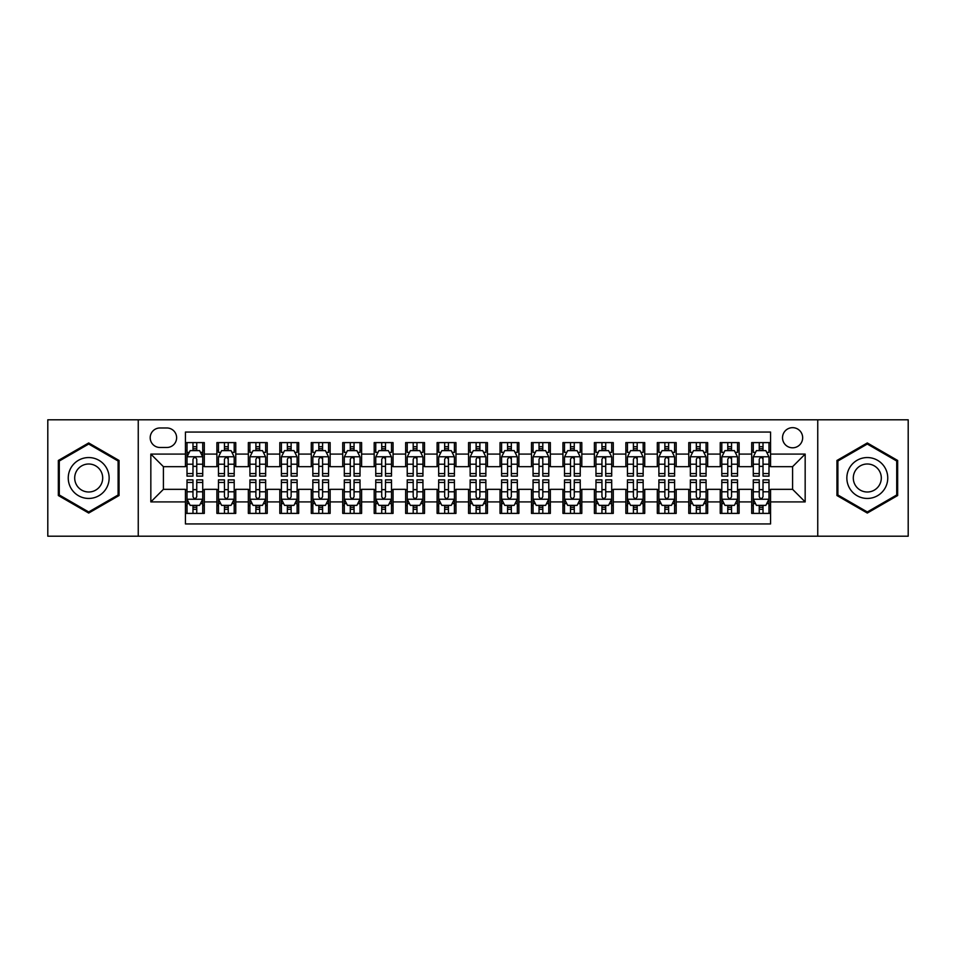<?xml version="1.0" encoding="UTF-8"?>
<svg xmlns="http://www.w3.org/2000/svg" width="956" height="956" viewBox="0 0 956 956"><rect width="100%" height="100%" fill="white"/><g stroke="black" fill="none" stroke-linecap="round" stroke-linejoin="round"><path stroke-width="1.43" d="M792.584 427.667A10.062 10.062 0 0 0 782.522 437.729A10.062 10.062 0 0 0 792.584 447.802A10.062 10.062 0 0 0 802.658 437.729A10.062 10.062 0 0 0 792.584 427.667M817.75 536.197L908.2 536.197L908.2 419.804L817.75 419.804L817.75 536.197L138.25 536.197L138.25 419.804L47.8 419.804L47.8 536.197L138.25 536.197M770.572 442.604L751.691 442.604L751.691 454.088L739.108 454.088L739.108 466.671L751.691 466.671L751.691 454.088M739.108 454.088L739.108 442.604L720.238 442.604L720.238 454.088L707.655 454.088L707.655 466.671L720.238 466.671L720.238 454.088M707.655 454.088L707.655 442.604L688.774 442.604L688.774 454.088L676.191 454.088L676.191 466.671L688.774 466.671L688.774 454.088M676.191 454.088L676.191 442.604L657.31 442.604L657.31 454.088L644.726 454.088L644.726 466.671L657.31 466.671L657.31 454.088M644.726 454.088L644.726 442.604L625.857 442.604L625.857 454.088L613.274 454.088L613.274 466.671L625.857 466.671L625.857 454.088M613.274 454.088L613.274 442.604L594.393 442.604L594.393 454.088L581.81 454.088L581.81 466.671L594.393 466.671L594.393 454.088M581.81 454.088L581.81 442.604L562.941 442.604L562.941 454.088L550.357 454.088L550.357 466.671L562.941 466.671L562.941 454.088M550.357 454.088L550.357 442.604L531.476 442.604L531.476 454.088L518.893 454.088L518.893 466.671L531.476 466.671L531.476 454.088M518.893 454.088L518.893 442.604L500.024 442.604L500.024 454.088L487.44 454.088L487.44 466.671L500.024 466.671L500.024 454.088M487.44 454.088L487.44 442.604L468.56 442.604L468.56 454.088L455.976 454.088L455.976 466.671L468.56 466.671L468.56 454.088M455.976 454.088L455.976 442.604L437.107 442.604L437.107 454.088L424.524 454.088L424.524 466.671L437.107 466.671L437.107 454.088M424.524 454.088L424.524 442.604L405.643 442.604L405.643 454.088L393.059 454.088L393.059 466.671L405.643 466.671L405.643 454.088M393.059 454.088L393.059 442.604L374.19 442.604L374.19 454.088L361.607 454.088L361.607 466.671L374.19 466.671L374.19 454.088M361.607 454.088L361.607 442.604L342.726 442.604L342.726 454.088L330.143 454.088L330.143 466.671L342.726 466.671L342.726 454.088M330.143 454.088L330.143 442.604L311.274 442.604L311.274 454.088L298.69 454.088L298.69 466.671L311.274 466.671L311.274 454.088M298.69 454.088L298.69 442.604L279.809 442.604L279.809 454.088L267.226 454.088L267.226 466.671L279.809 466.671L279.809 454.088M267.226 454.088L267.226 442.604L248.345 442.604L248.345 454.088L235.762 454.088L235.762 466.671L248.345 466.671L248.345 454.088M235.762 454.088L235.762 442.604L216.893 442.604L216.893 466.671L204.309 466.671L204.309 442.604L185.428 442.604M185.428 513.396L204.309 513.396L204.309 489.329L216.893 489.329L216.893 513.396L235.762 513.396L235.762 489.329L248.345 489.329L248.345 501.912L235.762 501.912M248.345 501.912L248.345 513.396L267.226 513.396L267.226 489.329L279.809 489.329L279.809 501.912L267.226 501.912M279.809 501.912L279.809 513.396L298.69 513.396L298.69 489.329L311.274 489.329L311.274 501.912L298.69 501.912M311.274 501.912L311.274 513.396L330.143 513.396L330.143 489.329L342.726 489.329L342.726 501.912L330.143 501.912M342.726 501.912L342.726 513.396L361.607 513.396L361.607 489.329L374.19 489.329L374.19 501.912L361.607 501.912M374.19 501.912L374.19 513.396L393.059 513.396L393.059 489.329L405.643 489.329L405.643 501.912L393.059 501.912M405.643 501.912L405.643 513.396L424.524 513.396L424.524 489.329L437.107 489.329L437.107 501.912L424.524 501.912M437.107 501.912L437.107 513.396L455.976 513.396L455.976 489.329L468.56 489.329L468.56 501.912L455.976 501.912M468.56 501.912L468.56 513.396L487.44 513.396L487.44 489.329L500.024 489.329L500.024 501.912L487.44 501.912M500.024 501.912L500.024 513.396L518.893 513.396L518.893 489.329L531.476 489.329L531.476 501.912L518.893 501.912M531.476 501.912L531.476 513.396L550.357 513.396L550.357 489.329L562.941 489.329L562.941 501.912L550.357 501.912M562.941 501.912L562.941 513.396L581.81 513.396L581.81 489.329L594.393 489.329L594.393 501.912L581.81 501.912M594.393 501.912L594.393 513.396L613.274 513.396L613.274 489.329L625.857 489.329L625.857 501.912L613.274 501.912M625.857 501.912L625.857 513.396L644.726 513.396L644.726 489.329L657.31 489.329L657.31 501.912L644.726 501.912M657.31 501.912L657.31 513.396L676.191 513.396L676.191 489.329L688.774 489.329L688.774 501.912L676.191 501.912M688.774 501.912L688.774 513.396L707.655 513.396L707.655 489.329L720.238 489.329L720.238 501.912L707.655 501.912M720.238 501.912L720.238 513.396L739.108 513.396L739.108 489.329L751.691 489.329L751.691 501.912L739.108 501.912M159.951 447.48L166.87 447.48A9.751 9.751 0 0 0 176.621 437.729A9.751 9.751 0 0 0 166.87 427.977L159.951 427.977A9.751 9.751 0 0 0 150.2 437.729A9.751 9.751 0 0 0 159.951 447.48M817.75 419.804L138.25 419.804M770.572 454.088L770.572 432.064L185.428 432.064L185.428 466.671L163.416 466.671L163.416 489.329L185.428 489.329L185.428 523.936L770.572 523.936L770.572 489.329L792.584 489.329L792.584 466.671L770.572 466.671L770.572 454.088L805.167 454.088L805.167 501.912L770.572 501.912M185.428 501.912L150.833 501.912L150.833 454.088L185.428 454.088M751.691 501.912L751.691 513.396L770.572 513.396M185.428 450.479L187.006 450.479M192.981 450.479L196.757 450.479M202.732 450.479L204.309 450.479M185.428 466.361L187.006 466.361M192.981 466.361L196.757 466.361M202.732 466.361L204.309 466.361M185.428 489.639L187.006 489.639M192.981 489.639L196.757 489.639M202.732 489.639L204.309 489.639M185.428 505.521L187.006 505.521M192.981 505.521L196.757 505.521M202.732 505.521L204.309 505.521M216.893 466.361L218.47 466.361M224.445 466.361L228.221 466.361M234.196 466.361L235.762 466.361M216.893 450.479L218.47 450.479M224.445 450.479L228.221 450.479M234.196 450.479L235.762 450.479M216.893 489.639L218.47 489.639M224.445 489.639L228.221 489.639M234.196 489.639L235.762 489.639M216.893 505.521L218.47 505.521M224.445 505.521L228.221 505.521M234.196 505.521L235.762 505.521M248.345 489.639L249.922 489.639M255.897 489.639L259.674 489.639M265.649 489.639L267.226 489.639M248.345 505.521L249.922 505.521M255.897 505.521L259.674 505.521M265.649 505.521L267.226 505.521M248.345 450.479L249.922 450.479M255.897 450.479L259.674 450.479M265.649 450.479L267.226 450.479M248.345 466.361L249.922 466.361M255.897 466.361L259.674 466.361M265.649 466.361L267.226 466.361M279.809 489.639L281.387 489.639M287.362 489.639L291.138 489.639M297.113 489.639L298.69 489.639M279.809 505.521L281.387 505.521M287.362 505.521L291.138 505.521M297.113 505.521L298.69 505.521M279.809 450.479L281.387 450.479M287.362 450.479L291.138 450.479M297.113 450.479L298.69 450.479M279.809 466.361L281.387 466.361M287.362 466.361L291.138 466.361M297.113 466.361L298.69 466.361M311.274 489.639L312.839 489.639M318.814 489.639L322.59 489.639M328.565 489.639L330.143 489.639M311.274 505.521L312.839 505.521M318.814 505.521L322.59 505.521M328.565 505.521L330.143 505.521M311.274 450.479L312.839 450.479M318.814 450.479L322.59 450.479M328.565 450.479L330.143 450.479M311.274 466.361L312.839 466.361M318.814 466.361L322.59 466.361M328.565 466.361L330.143 466.361M342.726 489.639L344.303 489.639M350.278 489.639L354.055 489.639M360.03 489.639L361.607 489.639M342.726 505.521L344.303 505.521M350.278 505.521L354.055 505.521M360.03 505.521L361.607 505.521M342.726 450.479L344.303 450.479M350.278 450.479L354.055 450.479M360.03 450.479L361.607 450.479M342.726 466.361L344.303 466.361M350.278 466.361L354.055 466.361M360.03 466.361L361.607 466.361M374.19 489.639L375.756 489.639M381.731 489.639L385.507 489.639M391.494 489.639L393.059 489.639M374.19 505.521L375.756 505.521M381.731 505.521L385.507 505.521M391.494 505.521L393.059 505.521M374.19 450.479L375.756 450.479M381.731 450.479L385.507 450.479M391.494 450.479L393.059 450.479M374.19 466.361L375.756 466.361M381.731 466.361L385.507 466.361M391.494 466.361L393.059 466.361M405.643 489.639L407.22 489.639M413.195 489.639L416.971 489.639M422.946 489.639L424.524 489.639M405.643 505.521L407.22 505.521M413.195 505.521L416.971 505.521M422.946 505.521L424.524 505.521M405.643 450.479L407.22 450.479M413.195 450.479L416.971 450.479M422.946 450.479L424.524 450.479M405.643 466.361L407.22 466.361M413.195 466.361L416.971 466.361M422.946 466.361L424.524 466.361M437.107 489.639L438.673 489.639M444.66 489.639L448.424 489.639M454.411 489.639L455.976 489.639M437.107 505.521L438.673 505.521M444.66 505.521L448.424 505.521M454.411 505.521L455.976 505.521M437.107 450.479L438.673 450.479M444.66 450.479L448.424 450.479M454.411 450.479L455.976 450.479M437.107 466.361L438.673 466.361M444.66 466.361L448.424 466.361M454.411 466.361L455.976 466.361M468.56 489.639L470.137 489.639M476.112 489.639L479.888 489.639M485.863 489.639L487.44 489.639M468.56 505.521L470.137 505.521M476.112 505.521L479.888 505.521M485.863 505.521L487.44 505.521M468.56 450.479L470.137 450.479M476.112 450.479L479.888 450.479M485.863 450.479L487.44 450.479M468.56 466.361L470.137 466.361M476.112 466.361L479.888 466.361M485.863 466.361L487.44 466.361M500.024 489.639L501.589 489.639M507.576 489.639L511.341 489.639M517.327 489.639L518.893 489.639M500.024 505.521L501.589 505.521M507.576 505.521L511.341 505.521M517.327 505.521L518.893 505.521M500.024 450.479L501.589 450.479M507.576 450.479L511.341 450.479M517.327 450.479L518.893 450.479M500.024 466.361L501.589 466.361M507.576 466.361L511.341 466.361M517.327 466.361L518.893 466.361M531.476 489.639L533.054 489.639M539.029 489.639L542.805 489.639M548.78 489.639L550.357 489.639M531.476 505.521L533.054 505.521M539.029 505.521L542.805 505.521M548.78 505.521L550.357 505.521M531.476 450.479L533.054 450.479M539.029 450.479L542.805 450.479M548.78 450.479L550.357 450.479M531.476 466.361L533.054 466.361M539.029 466.361L542.805 466.361M548.78 466.361L550.357 466.361M562.941 489.639L564.506 489.639M570.493 489.639L574.269 489.639M580.244 489.639L581.81 489.639M562.941 505.521L564.506 505.521M570.493 505.521L574.269 505.521M580.244 505.521L581.81 505.521M562.941 450.479L564.506 450.479M570.493 450.479L574.269 450.479M580.244 450.479L581.81 450.479M562.941 466.361L564.506 466.361M570.493 466.361L574.269 466.361M580.244 466.361L581.81 466.361M594.393 489.639L595.97 489.639M601.945 489.639L605.722 489.639M611.697 489.639L613.274 489.639M594.393 505.521L595.97 505.521M601.945 505.521L605.722 505.521M611.697 505.521L613.274 505.521M594.393 450.479L595.97 450.479M601.945 450.479L605.722 450.479M611.697 450.479L613.274 450.479M594.393 466.361L595.97 466.361M601.945 466.361L605.722 466.361M611.697 466.361L613.274 466.361M625.857 489.639L627.435 489.639M633.41 489.639L637.186 489.639M643.161 489.639L644.726 489.639M625.857 505.521L627.435 505.521M633.41 505.521L637.186 505.521M643.161 505.521L644.726 505.521M625.857 450.479L627.435 450.479M633.41 450.479L637.186 450.479M643.161 450.479L644.726 450.479M625.857 466.361L627.435 466.361M633.41 466.361L637.186 466.361M643.161 466.361L644.726 466.361M657.31 489.639L658.887 489.639M664.862 489.639L668.638 489.639M674.613 489.639L676.191 489.639M657.31 505.521L658.887 505.521M664.862 505.521L668.638 505.521M674.613 505.521L676.191 505.521M657.31 450.479L658.887 450.479M664.862 450.479L668.638 450.479M674.613 450.479L676.191 450.479M657.31 466.361L658.887 466.361M664.862 466.361L668.638 466.361M674.613 466.361L676.191 466.361M688.774 489.639L690.352 489.639M696.327 489.639L700.103 489.639M706.078 489.639L707.655 489.639M688.774 505.521L690.352 505.521M696.327 505.521L700.103 505.521M706.078 505.521L707.655 505.521M688.774 450.479L690.352 450.479M696.327 450.479L700.103 450.479M706.078 450.479L707.655 450.479M688.774 466.361L690.352 466.361M696.327 466.361L700.103 466.361M706.078 466.361L707.655 466.361M720.238 489.639L721.804 489.639M727.779 489.639L731.555 489.639M737.53 489.639L739.108 489.639M720.238 505.521L721.804 505.521M727.779 505.521L731.555 505.521M737.53 505.521L739.108 505.521M720.238 450.479L721.804 450.479M727.779 450.479L731.555 450.479M737.53 450.479L739.108 450.479M720.238 466.361L721.804 466.361M727.779 466.361L731.555 466.361M737.53 466.361L739.108 466.361M751.691 489.639L753.268 489.639M759.243 489.639L763.019 489.639M768.994 489.639L770.572 489.639M751.691 505.521L753.268 505.521M759.243 505.521L763.019 505.521M768.994 505.521L770.572 505.521M751.691 450.479L753.268 450.479M759.243 450.479L763.019 450.479M768.994 450.479L770.572 450.479M751.691 466.361L753.268 466.361M759.243 466.361L763.019 466.361M768.994 466.361L770.572 466.361M163.416 466.671L150.833 454.088M163.416 489.329L150.833 501.912M805.167 454.088L792.584 466.671M805.167 501.912L792.584 489.329M88.693 513.049L119.058 495.531L119.058 460.469L88.693 442.951L58.34 460.469L58.34 495.531L88.693 513.049M897.66 460.469L867.307 442.951L836.942 460.469L836.942 495.531L867.307 513.049L897.66 495.531L897.66 460.469M196.757 446.703L192.981 446.703M202.732 473.555L196.757 473.555L196.757 476.112L202.732 476.112L202.732 456.92L199.589 450.635L190.148 450.635L187.006 456.92L187.006 476.112L192.981 476.112L192.981 473.555L187.006 473.555M187.006 456.92L187.006 442.604M202.732 456.92L202.732 442.604M192.981 450.635L192.981 442.604M196.757 442.604L196.757 450.635M196.757 473.555L196.757 459.286C195.502 456.86 194.247 456.86 192.981 459.286L192.981 473.555M192.981 509.297L196.757 509.297M187.006 482.445L192.981 482.445L192.981 479.888L187.006 479.888L187.006 499.08L190.148 505.365L199.589 505.365L202.732 499.08L202.732 479.888L196.757 479.888L196.757 482.445L202.732 482.445M202.732 499.08L202.732 513.396M187.006 499.08L187.006 513.396M196.757 505.365L196.757 513.396M192.981 513.396L192.981 505.365M192.981 482.445L192.981 496.714C194.235 499.14 195.502 499.14 196.757 496.714L196.757 482.445M88.693 457.554A20.446 20.446 0 0 0 68.246 478A20.446 20.446 0 0 0 88.693 498.446A20.446 20.446 0 0 0 109.139 478A20.446 20.446 0 0 0 88.693 457.554M88.693 464.007A13.993 13.993 0 0 0 74.699 478A13.993 13.993 0 0 0 88.693 491.993A13.993 13.993 0 0 0 102.698 478A13.993 13.993 0 0 0 88.693 464.007M118.114 494.981L88.693 511.962L59.284 494.981L59.284 461.019L88.693 444.038L118.114 461.019L118.114 494.981M849.597 467.771A20.446 20.446 0 0 0 857.078 495.71A20.446 20.446 0 0 0 885.017 488.229A20.446 20.446 0 0 0 877.524 460.29A20.446 20.446 0 0 0 849.597 467.771M855.178 470.997A13.993 13.993 0 0 0 860.304 490.129A13.993 13.993 0 0 0 879.424 485.003A13.993 13.993 0 0 0 874.298 465.871A13.993 13.993 0 0 0 855.178 470.997M896.716 461.019L896.716 494.981L867.307 511.962L837.886 494.981L837.886 461.019L867.307 444.038L896.716 461.019M228.221 442.604L228.221 450.635L228.221 446.703L224.445 446.703M234.196 472.025L234.196 473.555L228.221 473.555L228.221 476.112L234.196 476.112L234.196 456.92L231.053 450.635L221.613 450.635L218.47 456.92L218.47 476.112L224.445 476.112L224.445 464.21L224.445 473.555L218.47 473.555M220.74 452.367L218.47 452.367L218.47 442.604M218.47 452.427L218.47 446.703M234.196 452.427L234.196 446.703M231.914 452.367L234.196 452.367L234.196 442.604M224.445 450.635L224.445 442.604M228.221 473.555L228.221 456.765M234.196 464.21L228.221 464.21L228.221 459.286C226.954 456.86 225.7 456.86 224.445 459.286L224.445 464.21L218.47 464.21M259.674 442.604L259.674 450.635L259.674 446.703L255.897 446.703M265.649 472.025L265.649 473.555L259.674 473.555L259.674 476.112L265.649 476.112L265.649 456.92L262.506 450.635L253.065 450.635L249.922 456.92L249.922 476.112L255.897 476.112L255.897 464.21L255.897 473.555L249.922 473.555M252.205 452.367L249.922 452.367L249.922 442.604M249.922 452.427L249.922 446.703M265.649 452.427L265.649 446.703M263.378 452.367L265.649 452.367L265.649 442.604M255.897 450.635L255.897 442.604M259.674 473.555L259.674 456.765M265.649 464.21L259.674 464.21L259.674 459.286C258.419 456.86 257.164 456.86 255.897 459.286L255.897 464.21L249.922 464.21M291.138 442.604L291.138 450.635L291.138 446.703L287.362 446.703M297.113 472.025L297.113 473.555L291.138 473.555L291.138 476.112L297.113 476.112L297.113 456.92L293.97 450.635L284.529 450.635L281.387 456.92L281.387 476.112L287.362 476.112L287.362 464.21L287.362 473.555L281.387 473.555M283.657 452.367L281.387 452.367L281.387 442.604M281.387 452.427L281.387 446.703M297.113 452.427L297.113 446.703M294.83 452.367L297.113 452.367L297.113 442.604M287.362 450.635L287.362 442.604M291.138 473.555L291.138 456.765M297.113 464.21L291.138 464.21L291.138 459.286C289.883 456.86 288.616 456.86 287.362 459.286L287.362 464.21L281.387 464.21M322.59 442.604L322.59 450.635L322.59 446.703L318.814 446.703M328.565 472.025L328.565 473.555L322.59 473.555L322.59 476.112L328.565 476.112L328.565 456.92L325.422 450.635L315.982 450.635L312.839 456.92L312.839 476.112L318.814 476.112L318.814 464.21L318.814 473.555L312.839 473.555M315.122 452.367L312.839 452.367L312.839 442.604M312.839 452.427L312.839 446.703M328.565 452.427L328.565 446.703M326.295 452.367L328.565 452.367L328.565 442.604M318.814 450.635L318.814 442.604M322.59 473.555L322.59 456.765M328.565 464.21L322.59 464.21L322.59 459.286C321.335 456.86 320.081 456.86 318.814 459.286L318.814 464.21L312.839 464.21M224.445 509.297L228.221 509.297M218.47 482.445L224.445 482.445L224.445 479.888L218.47 479.888L218.47 499.08L221.613 505.365L231.053 505.365L234.196 499.08L234.196 479.888L228.221 479.888L228.221 482.445L234.196 482.445M234.196 499.08L234.196 513.396M218.47 499.08L218.47 513.396M228.221 505.365L228.221 513.396M224.445 513.396L224.445 505.365M224.445 482.445L224.445 496.714C225.7 499.14 226.954 499.14 228.221 496.714L228.221 482.445M255.897 509.297L259.674 509.297M249.922 482.445L255.897 482.445L255.897 479.888L249.922 479.888L249.922 499.08L253.065 505.365L262.506 505.365L265.649 499.08L265.649 479.888L259.674 479.888L259.674 482.445L265.649 482.445M265.649 499.08L265.649 513.396M249.922 499.08L249.922 513.396M259.674 505.365L259.674 513.396M255.897 513.396L255.897 505.365M255.897 482.445L255.897 496.714C257.152 499.14 258.419 499.14 259.674 496.714L259.674 482.445M287.362 509.297L291.138 509.297M281.387 482.445L287.362 482.445L287.362 479.888L281.387 479.888L281.387 499.08L284.529 505.365L293.97 505.365L297.113 499.08L297.113 479.888L291.138 479.888L291.138 482.445L297.113 482.445M297.113 499.08L297.113 513.396M281.387 499.08L281.387 513.396M291.138 505.365L291.138 513.396M287.362 513.396L287.362 505.365M287.362 482.445L287.362 496.714C288.616 499.14 289.871 499.14 291.138 496.714L291.138 482.445M318.814 509.297L322.59 509.297M312.839 482.445L318.814 482.445L318.814 479.888L312.839 479.888L312.839 499.08L315.982 505.365L325.422 505.365L328.565 499.08L328.565 479.888L322.59 479.888L322.59 482.445L328.565 482.445M328.565 499.08L328.565 513.396M312.839 499.08L312.839 513.396M322.59 505.365L322.59 513.396M318.814 513.396L318.814 505.365M318.814 482.445L318.814 496.714C320.081 499.14 321.335 499.14 322.59 496.714L322.59 482.445M354.055 442.604L354.055 450.635L354.055 446.703L350.278 446.703M360.03 472.025L360.03 473.555L354.055 473.555L354.055 476.112L360.03 476.112L360.03 456.92L356.887 450.635L347.446 450.635L344.303 456.92L344.303 476.112L350.278 476.112L350.278 464.21L350.278 473.555L344.303 473.555M346.586 452.367L344.303 452.367L344.303 442.604M344.303 452.427L344.303 446.703M360.03 452.427L360.03 446.703M357.747 452.367L360.03 452.367L360.03 442.604M350.278 450.635L350.278 442.604M354.055 473.555L354.055 456.765M360.03 464.21L354.055 464.21L354.055 459.286C352.8 456.86 351.533 456.86 350.278 459.286L350.278 464.21L344.303 464.21M350.278 509.297L354.055 509.297M344.303 482.445L350.278 482.445L350.278 479.888L344.303 479.888L344.303 499.08L347.446 505.365L356.887 505.365L360.03 499.08L360.03 479.888L354.055 479.888L354.055 482.445L360.03 482.445M360.03 499.08L360.03 513.396M344.303 499.08L344.303 513.396M354.055 505.365L354.055 513.396M350.278 513.396L350.278 505.365M350.278 482.445L350.278 496.714C351.533 499.14 352.788 499.14 354.055 496.714L354.055 482.445M385.507 442.604L385.507 450.635L385.507 446.703L381.731 446.703M391.494 472.025L391.494 473.555L385.507 473.555L385.507 476.112L391.494 476.112L391.494 456.92L388.339 450.635L378.899 450.635L375.756 456.92L375.756 476.112L381.731 476.112L381.731 464.21L381.731 473.555L375.756 473.555M378.038 452.367L375.756 452.367L375.756 442.604M375.756 452.427L375.756 446.703M391.494 452.427L391.494 446.703M389.212 452.367L391.494 452.367L391.494 442.604M381.731 450.635L381.731 442.604M385.507 473.555L385.507 456.765M391.494 464.21L385.507 464.21L385.507 459.286C384.252 456.86 382.998 456.86 381.731 459.286L381.731 464.21L375.756 464.21M381.731 509.297L385.507 509.297M375.756 482.445L381.731 482.445L381.731 479.888L375.756 479.888L375.756 499.08L378.899 505.365L388.339 505.365L391.494 499.08L391.494 479.888L385.507 479.888L385.507 482.445L391.494 482.445M391.494 499.08L391.494 513.396M375.756 499.08L375.756 513.396M385.507 505.365L385.507 513.396M381.731 513.396L381.731 505.365M381.731 482.445L381.731 496.714C382.998 499.14 384.252 499.14 385.507 496.714L385.507 482.445M416.971 442.604L416.971 450.635L416.971 446.703L413.195 446.703M422.946 472.025L422.946 473.555L416.971 473.555L416.971 476.112L422.946 476.112L422.946 456.92L419.804 450.635L410.363 450.635L407.22 456.92L407.22 476.112L413.195 476.112L413.195 464.21L413.195 473.555L407.22 473.555M409.503 452.367L407.22 452.367L407.22 442.604M407.22 452.427L407.22 446.703M422.946 452.427L422.946 446.703M420.664 452.367L422.946 452.367L422.946 442.604M413.195 450.635L413.195 442.604M416.971 473.555L416.971 456.765M422.946 464.21L416.971 464.21L416.971 459.286C415.717 456.86 414.45 456.86 413.195 459.286L413.195 464.21L407.22 464.21M413.195 509.297L416.971 509.297M407.22 482.445L413.195 482.445L413.195 479.888L407.22 479.888L407.22 499.08L410.363 505.365L419.804 505.365L422.946 499.08L422.946 479.888L416.971 479.888L416.971 482.445L422.946 482.445M422.946 499.08L422.946 513.396M407.22 499.08L407.22 513.396M416.971 505.365L416.971 513.396M413.195 513.396L413.195 505.365M413.195 482.445L413.195 496.714C414.45 499.14 415.705 499.14 416.971 496.714L416.971 482.445M448.424 442.604L448.424 450.635L448.424 446.703L444.66 446.703M454.411 472.025L454.411 473.555L448.424 473.555L448.424 476.112L454.411 476.112L454.411 456.92L451.256 450.635L441.827 450.635L438.673 456.92L438.673 476.112L444.66 476.112L444.66 464.21L444.66 473.555L438.673 473.555M440.955 452.367L438.673 452.367L438.673 442.604M438.673 452.427L438.673 446.703M454.411 452.427L454.411 446.703M452.128 452.367L454.411 452.367L454.411 442.604M444.66 450.635L444.66 442.604M448.424 473.555L448.424 456.765M454.411 464.21L448.424 464.21L448.424 459.286C447.169 456.86 445.914 456.86 444.66 459.286L444.66 464.21L438.673 464.21M444.66 509.297L448.424 509.297M438.673 482.445L444.66 482.445L444.66 479.888L438.673 479.888L438.673 499.08L441.827 505.365L451.256 505.365L454.411 499.08L454.411 479.888L448.424 479.888L448.424 482.445L454.411 482.445M454.411 499.08L454.411 513.396M438.673 499.08L438.673 513.396M448.424 505.365L448.424 513.396M444.66 513.396L444.66 505.365M444.66 482.445L444.66 496.714C445.914 499.14 447.169 499.14 448.424 496.714L448.424 482.445M479.888 442.604L479.888 450.635L479.888 446.703L476.112 446.703M485.863 472.025L485.863 473.555L479.888 473.555L479.888 476.112L485.863 476.112L485.863 456.92L482.72 450.635L473.28 450.635L470.137 456.92L470.137 476.112L476.112 476.112L476.112 464.21L476.112 473.555L470.137 473.555M472.419 452.367L470.137 452.367L470.137 442.604M470.137 452.427L470.137 446.703M485.863 452.427L485.863 446.703M483.581 452.367L485.863 452.367L485.863 442.604M476.112 450.635L476.112 442.604M479.888 473.555L479.888 456.765M485.863 464.21L479.888 464.21L479.888 459.286C478.633 456.86 477.367 456.86 476.112 459.286L476.112 464.21L470.137 464.21M476.112 509.297L479.888 509.297M470.137 482.445L476.112 482.445L476.112 479.888L470.137 479.888L470.137 499.08L473.28 505.365L482.72 505.365L485.863 499.08L485.863 479.888L479.888 479.888L479.888 482.445L485.863 482.445M485.863 499.08L485.863 513.396M470.137 499.08L470.137 513.396M479.888 505.365L479.888 513.396M476.112 513.396L476.112 505.365M476.112 482.445L476.112 496.714C477.367 499.14 478.633 499.14 479.888 496.714L479.888 482.445M511.341 442.604L511.341 450.635L511.341 446.703L507.576 446.703M517.327 472.025L517.327 473.555L511.341 473.555L511.341 476.112L517.327 476.112L517.327 456.92L514.173 450.635L504.744 450.635L501.589 456.92L501.589 476.112L507.576 476.112L507.576 464.21L507.576 473.555L501.589 473.555M503.872 452.367L501.589 452.367L501.589 442.604M501.589 452.427L501.589 446.703M517.327 452.427L517.327 446.703M515.045 452.367L517.327 452.367L517.327 442.604M507.576 450.635L507.576 442.604M511.341 473.555L511.341 456.765M517.327 464.21L511.341 464.21L511.341 459.286C510.086 456.86 508.831 456.86 507.576 459.286L507.576 464.21L501.589 464.21M507.576 509.297L511.341 509.297M501.589 482.445L507.576 482.445L507.576 479.888L501.589 479.888L501.589 499.08L504.744 505.365L514.173 505.365L517.327 499.08L517.327 479.888L511.341 479.888L511.341 482.445L517.327 482.445M517.327 499.08L517.327 513.396M501.589 499.08L501.589 513.396M511.341 505.365L511.341 513.396M507.576 513.396L507.576 505.365M507.576 482.445L507.576 496.714C508.831 499.14 510.086 499.14 511.341 496.714L511.341 482.445M542.805 442.604L542.805 450.635L542.805 446.703L539.029 446.703M548.78 472.025L548.78 473.555L542.805 473.555L542.805 476.112L548.78 476.112L548.78 456.92L545.637 450.635L536.197 450.635L533.054 456.92L533.054 476.112L539.029 476.112L539.029 464.21L539.029 473.555L533.054 473.555M535.336 452.367L533.054 452.367L533.054 442.604M533.054 452.427L533.054 446.703M548.78 452.427L548.78 446.703M546.497 452.367L548.78 452.367L548.78 442.604M539.029 450.635L539.029 442.604M542.805 473.555L542.805 456.765M548.78 464.21L542.805 464.21L542.805 459.286C541.55 456.86 540.295 456.86 539.029 459.286L539.029 464.21L533.054 464.21M539.029 509.297L542.805 509.297M533.054 482.445L539.029 482.445L539.029 479.888L533.054 479.888L533.054 499.08L536.197 505.365L545.637 505.365L548.78 499.08L548.78 479.888L542.805 479.888L542.805 482.445L548.78 482.445M548.78 499.08L548.78 513.396M533.054 499.08L533.054 513.396M542.805 505.365L542.805 513.396M539.029 513.396L539.029 505.365M539.029 482.445L539.029 496.714C540.283 499.14 541.55 499.14 542.805 496.714L542.805 482.445M574.269 442.604L574.269 450.635L574.269 446.703L570.493 446.703M580.244 472.025L580.244 473.555L574.269 473.555L574.269 476.112L580.244 476.112L580.244 456.92L577.101 450.635L567.661 450.635L564.506 456.92L564.506 476.112L570.493 476.112L570.493 464.21L570.493 473.555L564.506 473.555M566.788 452.367L564.506 452.367L564.506 442.604M564.506 452.427L564.506 446.703M580.244 452.427L580.244 446.703M577.962 452.367L580.244 452.367L580.244 442.604M570.493 450.635L570.493 442.604M574.269 473.555L574.269 456.765M580.244 464.21L574.269 464.21L574.269 459.286C573.003 456.86 571.748 456.86 570.493 459.286L570.493 464.21L564.506 464.21M570.493 509.297L574.269 509.297M564.506 482.445L570.493 482.445L570.493 479.888L564.506 479.888L564.506 499.08L567.661 505.365L577.101 505.365L580.244 499.08L580.244 479.888L574.269 479.888L574.269 482.445L580.244 482.445M580.244 499.08L580.244 513.396M564.506 499.08L564.506 513.396M574.269 505.365L574.269 513.396M570.493 513.396L570.493 505.365M570.493 482.445L570.493 496.714C571.748 499.14 573.003 499.14 574.269 496.714L574.269 482.445M601.945 509.297L605.722 509.297M595.97 482.445L601.945 482.445L601.945 479.888L595.97 479.888L595.97 499.08L599.113 505.365L608.554 505.365L611.697 499.08L611.697 479.888L605.722 479.888L605.722 482.445L611.697 482.445M611.697 499.08L611.697 513.396M595.97 499.08L595.97 513.396M605.722 505.365L605.722 513.396M601.945 513.396L601.945 505.365M601.945 482.445L601.945 496.714C603.2 499.14 604.467 499.14 605.722 496.714L605.722 482.445M633.41 509.297L637.186 509.297M627.435 482.445L633.41 482.445L633.41 479.888L627.435 479.888L627.435 499.08L630.578 505.365L640.018 505.365L643.161 499.08L643.161 479.888L637.186 479.888L637.186 482.445L643.161 482.445M643.161 499.08L643.161 513.396M627.435 499.08L627.435 513.396M637.186 505.365L637.186 513.396M633.41 513.396L633.41 505.365M633.41 482.445L633.41 496.714C634.665 499.14 635.919 499.14 637.186 496.714L637.186 482.445M605.722 442.604L605.722 450.635L605.722 446.703L601.945 446.703M611.697 472.025L611.697 473.555L605.722 473.555L605.722 476.112L611.697 476.112L611.697 456.92L608.554 450.635L599.113 450.635L595.97 456.92L595.97 476.112L601.945 476.112L601.945 464.21L601.945 473.555L595.97 473.555M598.253 452.367L595.97 452.367L595.97 442.604M595.97 452.427L595.97 446.703M611.697 452.427L611.697 446.703M609.414 452.367L611.697 452.367L611.697 442.604M601.945 450.635L601.945 442.604M605.722 473.555L605.722 456.765M611.697 464.21L605.722 464.21L605.722 459.286C604.467 456.86 603.212 456.86 601.945 459.286L601.945 464.21L595.97 464.21M637.186 442.604L637.186 450.635L637.186 446.703L633.41 446.703M643.161 472.025L643.161 473.555L637.186 473.555L637.186 476.112L643.161 476.112L643.161 456.92L640.018 450.635L630.578 450.635L627.435 456.92L627.435 476.112L633.41 476.112L633.41 464.21L633.41 473.555L627.435 473.555M629.705 452.367L627.435 452.367L627.435 442.604M627.435 452.427L627.435 446.703M643.161 452.427L643.161 446.703M640.879 452.367L643.161 452.367L643.161 442.604M633.41 450.635L633.41 442.604M637.186 473.555L637.186 456.765M643.161 464.21L637.186 464.21L637.186 459.286C635.919 456.86 634.665 456.86 633.41 459.286L633.41 464.21L627.435 464.21M668.638 442.604L668.638 450.635L668.638 446.703L664.862 446.703M674.613 472.025L674.613 473.555L668.638 473.555L668.638 476.112L674.613 476.112L674.613 456.92L671.471 450.635L662.03 450.635L658.887 456.92L658.887 476.112L664.862 476.112L664.862 464.21L664.862 473.555L658.887 473.555M661.17 452.367L658.887 452.367L658.887 442.604M658.887 452.427L658.887 446.703M674.613 452.427L674.613 446.703M672.343 452.367L674.613 452.367L674.613 442.604M664.862 450.635L664.862 442.604M668.638 473.555L668.638 456.765M674.613 464.21L668.638 464.21L668.638 459.286C667.384 456.86 666.129 456.86 664.862 459.286L664.862 464.21L658.887 464.21M664.862 509.297L668.638 509.297M658.887 482.445L664.862 482.445L664.862 479.888L658.887 479.888L658.887 499.08L662.03 505.365L671.471 505.365L674.613 499.08L674.613 479.888L668.638 479.888L668.638 482.445L674.613 482.445M674.613 499.08L674.613 513.396M658.887 499.08L658.887 513.396M668.638 505.365L668.638 513.396M664.862 513.396L664.862 505.365M664.862 482.445L664.862 496.714C666.117 499.14 667.384 499.14 668.638 496.714L668.638 482.445M700.103 442.604L700.103 450.635L700.103 446.703L696.327 446.703M706.078 472.025L706.078 473.555L700.103 473.555L700.103 476.112L706.078 476.112L706.078 456.92L702.935 450.635L693.494 450.635L690.352 456.92L690.352 476.112L696.327 476.112L696.327 464.21L696.327 473.555L690.352 473.555M692.622 452.367L690.352 452.367L690.352 442.604M690.352 452.427L690.352 446.703M706.078 452.427L706.078 446.703M703.795 452.367L706.078 452.367L706.078 442.604M696.327 450.635L696.327 442.604M700.103 473.555L700.103 456.765M706.078 464.21L700.103 464.21L700.103 459.286C698.848 456.86 697.581 456.86 696.327 459.286L696.327 464.21L690.352 464.21M696.327 509.297L700.103 509.297M690.352 482.445L696.327 482.445L696.327 479.888L690.352 479.888L690.352 499.08L693.494 505.365L702.935 505.365L706.078 499.08L706.078 479.888L700.103 479.888L700.103 482.445L706.078 482.445M706.078 499.08L706.078 513.396M690.352 499.08L690.352 513.396M700.103 505.365L700.103 513.396M696.327 513.396L696.327 505.365M696.327 482.445L696.327 496.714C697.581 499.14 698.836 499.14 700.103 496.714L700.103 482.445M731.555 442.604L731.555 450.635L731.555 446.703L727.779 446.703M737.53 472.025L737.53 473.555L731.555 473.555L731.555 476.112L737.53 476.112L737.53 456.92L734.387 450.635L724.947 450.635L721.804 456.92L721.804 476.112L727.779 476.112L727.779 464.21L727.779 473.555L721.804 473.555M724.086 452.367L721.804 452.367L721.804 442.604M721.804 452.427L721.804 446.703M737.53 452.427L737.53 446.703M735.26 452.367L737.53 452.367L737.53 442.604M727.779 450.635L727.779 442.604M731.555 473.555L731.555 456.765M737.53 464.21L731.555 464.21L731.555 459.286C730.3 456.86 729.046 456.86 727.779 459.286L727.779 464.21L721.804 464.21M727.779 509.297L731.555 509.297M721.804 482.445L727.779 482.445L727.779 479.888L721.804 479.888L721.804 499.08L724.947 505.365L734.387 505.365L737.53 499.08L737.53 479.888L731.555 479.888L731.555 482.445L737.53 482.445M737.53 499.08L737.53 513.396M721.804 499.08L721.804 513.396M731.555 505.365L731.555 513.396M727.779 513.396L727.779 505.365M727.779 482.445L727.779 496.714C729.046 499.14 730.3 499.14 731.555 496.714L731.555 482.445M763.019 442.604L763.019 450.635L763.019 446.703L759.243 446.703M768.994 472.025L768.994 473.555L763.019 473.555L763.019 476.112L768.994 476.112L768.994 456.92L765.852 450.635L756.411 450.635L753.268 456.92L753.268 476.112L759.243 476.112L759.243 464.21L759.243 473.555L753.268 473.555M755.551 452.367L753.268 452.367L753.268 442.604M753.268 452.427L753.268 446.703M768.994 452.427L768.994 446.703M766.712 452.367L768.994 452.367L768.994 442.604M759.243 450.635L759.243 442.604M763.019 473.555L763.019 456.765M768.994 464.21L763.019 464.21L763.019 459.286C761.765 456.86 760.498 456.86 759.243 459.286L759.243 464.21L753.268 464.21M759.243 509.297L763.019 509.297M753.268 482.445L759.243 482.445L759.243 479.888L753.268 479.888L753.268 499.08L756.411 505.365L765.852 505.365L768.994 499.08L768.994 479.888L763.019 479.888L763.019 482.445L768.994 482.445M768.994 499.08L768.994 513.396M753.268 499.08L753.268 513.396M763.019 505.365L763.019 513.396M759.243 513.396L759.243 505.365M759.243 482.445L759.243 496.714C760.498 499.14 761.753 499.14 763.019 496.714L763.019 482.445M216.893 501.912L204.309 501.912M216.893 454.088L204.309 454.088M202.66 456.765L187.089 456.765M187.006 452.367L189.288 452.367M200.449 452.367L202.732 452.367M192.981 464.21L187.006 464.21M202.732 464.21L196.757 464.21M196.757 448.699L192.981 448.699M187.089 499.235L202.66 499.235M202.732 503.633L200.449 503.633M189.288 503.633L187.006 503.633M196.757 491.79L202.732 491.79M187.006 491.79L192.981 491.79M192.981 507.301L196.757 507.301M234.112 456.765L218.542 456.765M228.221 448.699L224.445 448.699M265.577 456.765L250.006 456.765M259.674 448.699L255.897 448.699M297.029 456.765L281.458 456.765M291.138 448.699L287.362 448.699M328.494 456.765L312.923 456.765M322.59 448.699L318.814 448.699M218.542 499.235L234.112 499.235M234.196 503.633L231.914 503.633M220.74 503.633L218.47 503.633M228.221 491.79L234.196 491.79M218.47 491.79L224.445 491.79M224.445 507.301L228.221 507.301M250.006 499.235L265.577 499.235M265.649 503.633L263.378 503.633M252.205 503.633L249.922 503.633M259.674 491.79L265.649 491.79M249.922 491.79L255.897 491.79M255.897 507.301L259.674 507.301M281.458 499.235L297.029 499.235M297.113 503.633L294.83 503.633M283.657 503.633L281.387 503.633M291.138 491.79L297.113 491.79M281.387 491.79L287.362 491.79M287.362 507.301L291.138 507.301M312.923 499.235L328.494 499.235M328.565 503.633L326.295 503.633M315.122 503.633L312.839 503.633M322.59 491.79L328.565 491.79M312.839 491.79L318.814 491.79M318.814 507.301L322.59 507.301M359.946 456.765L344.375 456.765M354.055 448.699L350.278 448.699M344.375 499.235L359.946 499.235M360.03 503.633L357.747 503.633M346.586 503.633L344.303 503.633M354.055 491.79L360.03 491.79M344.303 491.79L350.278 491.79M350.278 507.301L354.055 507.301M391.41 456.765L375.839 456.765M385.507 448.699L381.731 448.699M375.839 499.235L391.41 499.235M391.494 503.633L389.212 503.633M378.038 503.633L375.756 503.633M385.507 491.79L391.494 491.79M375.756 491.79L381.731 491.79M381.731 507.301L385.507 507.301M422.863 456.765L407.292 456.765M416.971 448.699L413.195 448.699M407.292 499.235L422.863 499.235M422.946 503.633L420.664 503.633M409.503 503.633L407.22 503.633M416.971 491.79L422.946 491.79M407.22 491.79L413.195 491.79M413.195 507.301L416.971 507.301M454.327 456.765L438.756 456.765M448.424 448.699L444.66 448.699M438.756 499.235L454.327 499.235M454.411 503.633L452.128 503.633M440.955 503.633L438.673 503.633M448.424 491.79L454.411 491.79M438.673 491.79L444.66 491.79M444.66 507.301L448.424 507.301M485.791 456.765L470.209 456.765M479.888 448.699L476.112 448.699M470.209 499.235L485.791 499.235M485.863 503.633L483.581 503.633M472.419 503.633L470.137 503.633M479.888 491.79L485.863 491.79M470.137 491.79L476.112 491.79M476.112 507.301L479.888 507.301M517.244 456.765L501.673 456.765M511.341 448.699L507.576 448.699M501.673 499.235L517.244 499.235M517.327 503.633L515.045 503.633M503.872 503.633L501.589 503.633M511.341 491.79L517.327 491.79M501.589 491.79L507.576 491.79M507.576 507.301L511.341 507.301M548.708 456.765L533.137 456.765M542.805 448.699L539.029 448.699M533.137 499.235L548.708 499.235M548.78 503.633L546.497 503.633M535.336 503.633L533.054 503.633M542.805 491.79L548.78 491.79M533.054 491.79L539.029 491.79M539.029 507.301L542.805 507.301M580.161 456.765L564.59 456.765M574.269 448.699L570.493 448.699M564.59 499.235L580.161 499.235M580.244 503.633L577.962 503.633M566.788 503.633L564.506 503.633M574.269 491.79L580.244 491.79M564.506 491.79L570.493 491.79M570.493 507.301L574.269 507.301M596.054 499.235L611.625 499.235M611.697 503.633L609.414 503.633M598.253 503.633L595.97 503.633M605.722 491.79L611.697 491.79M595.97 491.79L601.945 491.79M601.945 507.301L605.722 507.301M627.506 499.235L643.077 499.235M643.161 503.633L640.879 503.633M629.705 503.633L627.435 503.633M637.186 491.79L643.161 491.79M627.435 491.79L633.41 491.79M633.41 507.301L637.186 507.301M611.625 456.765L596.054 456.765M605.722 448.699L601.945 448.699M643.077 456.765L627.506 456.765M637.186 448.699L633.41 448.699M674.542 456.765L658.971 456.765M668.638 448.699L664.862 448.699M658.971 499.235L674.542 499.235M674.613 503.633L672.343 503.633M661.17 503.633L658.887 503.633M668.638 491.79L674.613 491.79M658.887 491.79L664.862 491.79M664.862 507.301L668.638 507.301M705.994 456.765L690.423 456.765M700.103 448.699L696.327 448.699M690.423 499.235L705.994 499.235M706.078 503.633L703.795 503.633M692.622 503.633L690.352 503.633M700.103 491.79L706.078 491.79M690.352 491.79L696.327 491.79M696.327 507.301L700.103 507.301M737.458 456.765L721.888 456.765M731.555 448.699L727.779 448.699M721.888 499.235L737.458 499.235M737.53 503.633L735.26 503.633M724.086 503.633L721.804 503.633M731.555 491.79L737.53 491.79M721.804 491.79L727.779 491.79M727.779 507.301L731.555 507.301M768.911 456.765L753.34 456.765M763.019 448.699L759.243 448.699M753.34 499.235L768.911 499.235M768.994 503.633L766.712 503.633M755.551 503.633L753.268 503.633M763.019 491.79L768.994 491.79M753.268 491.79L759.243 491.79M759.243 507.301L763.019 507.301"/></g></svg>
